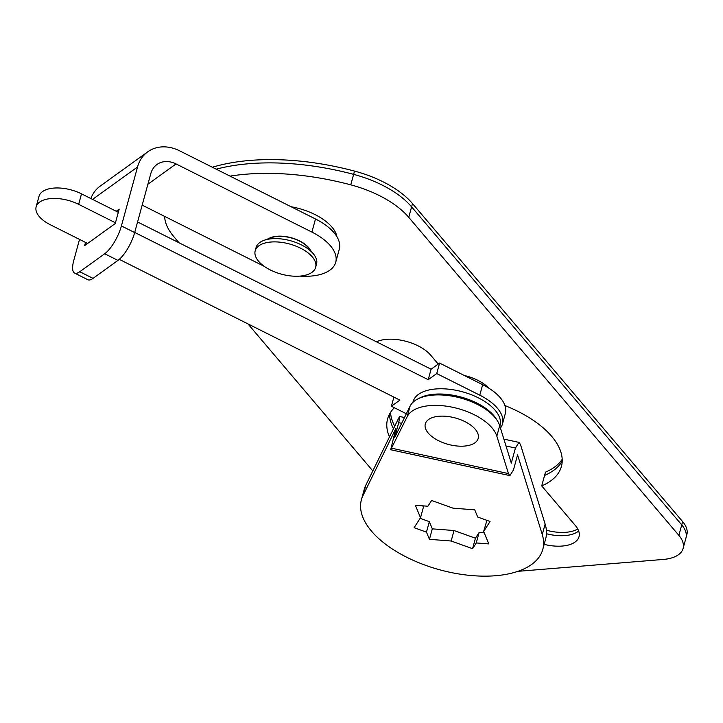 <?xml version="1.0" encoding="UTF-8"?>
<svg xmlns="http://www.w3.org/2000/svg" width="723" height="723" viewBox="0 0 723 723"><rect width="100%" height="100%" fill="white"/><g stroke="black" fill="none" stroke-linecap="round" stroke-linejoin="round"><path stroke-width="1.08" d="M544.157 544.374A33.303 16.602 -164.7 0 0 579.015 536.719A33.303 16.602 -164.7 0 0 575.427 525.603L541.708 485.901L544.582 475.418A90.104 44.916 -164.7 0 0 562.205 461.048A90.104 44.916 -164.7 0 1 544.582 475.418L545.476 472.146A90.104 44.916 -164.7 0 0 562.187 459.286M541.708 485.901A90.104 44.916 -164.7 0 0 561.41 466.471A90.104 44.916 -164.7 0 0 551.703 436.376A90.104 44.916 -164.7 0 0 504.943 405.567M517.903 571.333L663.398 559.43A39.178 19.53 -164.7 0 0 683.09 548.459A39.178 19.53 -164.7 0 0 678.87 535.372L408.739 217.334A78.355 39.06 -164.7 0 0 350.763 184.844A180.208 89.833 -164.7 0 0 230.086 176.132M164.627 216.394A78.355 39.06 -164.7 0 0 173.755 236.557L179.033 242.774M247.935 323.886L372.815 470.908M394.369 407.736A90.104 44.916 -164.7 0 0 387.582 418.915A90.104 44.916 -164.7 0 0 389.48 436.9M438.219 364.058L430.628 355.11A33.303 16.602 -164.7 0 0 376.484 341.816M678.87 535.372L681.735 524.889A39.178 19.53 15.3 0 1 685.955 537.975A39.178 19.53 -164.7 0 0 681.735 524.889L411.604 206.85A78.355 39.06 -164.7 0 0 353.628 174.36A180.208 89.833 -164.7 0 0 216.204 169.173A180.208 89.833 -164.7 0 1 353.628 174.36A78.355 39.06 15.3 0 1 411.604 206.85L408.739 217.334M546.461 533.746A33.303 16.602 -164.7 0 0 578.68 530.998A33.303 16.602 -164.7 0 1 546.461 533.746M389.652 413.845A90.104 44.916 -164.7 0 0 393.475 428.757A90.104 44.916 -164.7 0 1 389.652 413.845M682.629 521.608L681.735 524.889L411.604 206.85L412.499 203.579L682.629 521.608A39.178 19.53 15.3 0 1 686.85 534.695L683.09 548.459M350.763 184.844L354.523 171.089A180.208 89.833 -164.7 0 0 212.345 167.239M354.523 171.089A78.355 39.06 15.3 0 1 412.499 203.579M546.38 530.212A33.303 16.602 -164.7 0 0 577.785 528.992M390.565 412.336A90.104 44.916 -164.7 0 0 394.74 426.172M496.837 436.141A47.013 23.434 15.3 0 0 453.077 407.374A47.013 23.434 15.3 0 0 407.194 416.674L390.691 449.733L395.87 428.486L362.982 495.607A94.026 46.868 -164.7 0 0 361.401 499.774A94.026 46.868 -164.7 0 0 449.426 572.173A94.026 46.868 -164.7 0 0 542.783 549.399A94.026 46.868 -164.7 0 0 542.268 534.532L517.578 454.912L513.457 469.986L509.905 475.617L508.45 473.583L496.837 436.141L499.701 425.657L511.315 463.1L515.436 448.025L506.01 445.983M503.877 439.114L518.987 442.395L520.443 444.428L545.133 524.048A94.026 46.868 15.3 0 1 545.648 538.915L542.783 549.399M361.401 499.774L364.265 489.29A94.026 46.868 15.3 0 1 365.847 485.124L398.744 418.002L399.774 416.511L404.5 417.533M518.987 442.395L515.436 448.025M401.663 423.326L398.716 422.684L394.595 437.749L410.058 406.19A47.013 23.434 15.3 0 1 455.951 396.891A47.013 23.434 15.3 0 1 499.701 425.657M398.716 422.684L399.774 416.511M420.515 517.731L415.364 505.26L427.917 506.227L431.613 500.479L453.005 508.161L474.74 509.842L477.713 517.044L490.067 521.482L483.66 531.441L488.811 543.913L476.267 542.946L472.571 548.694L451.17 541.012L429.435 539.331L426.462 532.128L414.107 527.691L420.515 517.731L423.38 507.248L422.801 505.829M484.247 532.86L479.132 532.462L475.436 538.21L454.035 530.528L432.309 528.847L429.335 521.645L420.126 518.337M486.922 520.352L483.66 531.441M426.462 532.128L429.335 521.645M429.435 539.331L432.309 528.847M451.17 541.012L454.035 530.528M472.571 548.694L475.436 538.21M476.267 542.946L479.132 532.462M336.954 236.773A45.052 22.458 -164.7 0 0 331.911 227.076A45.052 22.458 -164.7 0 0 291.125 206.76M268.486 238.707A23.895 11.911 15.3 0 1 291.252 237.75A23.895 11.911 15.3 0 1 310.366 250.158M299.846 276.114A49.363 24.609 -164.7 0 0 329.86 270.176A49.363 24.609 -164.7 0 0 335.725 262.259A49.363 24.609 -164.7 0 0 311.902 232.083L176.051 163.931L147.89 184.238M264.311 266.398A49.363 24.609 -164.7 0 0 264.32 266.398L142.178 205.124M176.051 163.931A23.507 18.906 -125.8 0 0 156.927 164.519A23.507 18.906 -125.8 0 0 150.8 173.61L134.668 232.58A23.507 7.61 116.6 0 1 117.957 260.407L104.708 253.755A23.507 7.61 -63.4 0 0 121.41 225.928L137.542 166.968L92.571 199.394M79.521 239.412L73.827 260.244A23.507 7.61 -63.4 0 0 74.614 273.086A23.507 7.61 -63.4 0 0 79.774 271.731L93.032 278.382L117.957 260.407M93.032 278.382A23.507 7.61 116.6 0 1 87.872 279.738L74.614 273.086M79.774 271.731L104.708 253.755M116.222 211.261L119.187 209.128L115.246 223.543L84.654 245.603L85.522 242.422M90.845 198.536A39.178 31.505 -125.8 0 1 100.172 186.127L147.763 151.812A39.178 31.505 54.2 0 1 179.638 150.827L315.49 218.979A49.363 24.609 15.3 0 1 339.304 249.155L335.725 262.259M147.763 151.812A39.178 31.505 54.2 0 0 137.542 166.968M315.653 267.338L316.547 264.058A31.342 15.626 -164.7 0 0 313.421 253.89L308.432 247.808A23.507 11.722 -164.7 0 0 296.873 239.882A23.507 11.722 -164.7 0 0 271.333 237.659L263.958 240.361A31.342 15.626 -164.7 0 0 256.087 247.519L255.192 250.791A31.342 15.626 -164.7 0 0 273.737 271.532A31.342 15.626 -164.7 0 0 315.653 267.338A31.342 15.626 -164.7 0 0 297.099 246.597A31.342 15.626 -164.7 0 0 255.192 250.791M313.421 253.89A31.342 15.626 -164.7 0 0 297.993 243.317A31.342 15.626 -164.7 0 0 263.958 240.361M496.719 419.747A45.052 22.458 -164.7 0 0 482.295 406.073A45.052 22.458 -164.7 0 0 418.852 398.445M499.846 426.1L500.045 425.368A45.052 22.458 -164.7 0 0 483.732 400.831A45.052 22.458 -164.7 0 0 440.153 388.766A45.052 22.458 -164.7 0 0 413.131 401.59L412.932 402.34M426.055 422.178A27.42 13.674 15.3 0 1 458.978 419.105A27.42 13.674 15.3 0 1 477.451 440.153A27.42 13.674 15.3 0 1 444.528 443.226A27.42 13.674 15.3 0 1 426.055 422.178M464.383 375.517A31.342 15.626 15.3 0 1 470.944 377.415A31.342 15.626 15.3 0 1 488.712 388.079M500.443 428.025A47.013 23.434 -164.7 0 0 502.476 423.913A47.013 23.434 -164.7 0 0 479.792 395.174L436.719 373.565L428.215 379.692L134.704 232.454M115.445 222.792L78.653 204.338A29.381 14.65 -164.7 0 0 36.15 206.796A29.381 14.65 -164.7 0 0 50.33 224.763L87.61 243.47M119.277 259.349L399.891 400.117L391.396 406.245L406.353 413.755M502.476 423.913L505.341 413.429A47.013 23.434 -164.7 0 0 482.657 384.69L439.584 363.082L431.089 369.209L137.569 221.97M118.319 212.309L81.518 193.854A29.381 14.65 -164.7 0 0 39.015 196.313L36.15 206.796M436.719 373.565L439.584 363.082M428.215 379.692L431.089 369.209M391.396 406.245L393.89 397.108M542.268 534.532L545.133 524.048M362.982 495.607L365.847 485.124M407.194 416.674L410.058 406.19M391.73 448.233L508.45 473.583M121.41 225.928L134.668 232.58M311.902 232.083L315.49 218.979M479.792 395.174L482.657 384.69M78.653 204.338L81.518 193.854M390.691 449.733L509.905 475.617"/></g></svg>
